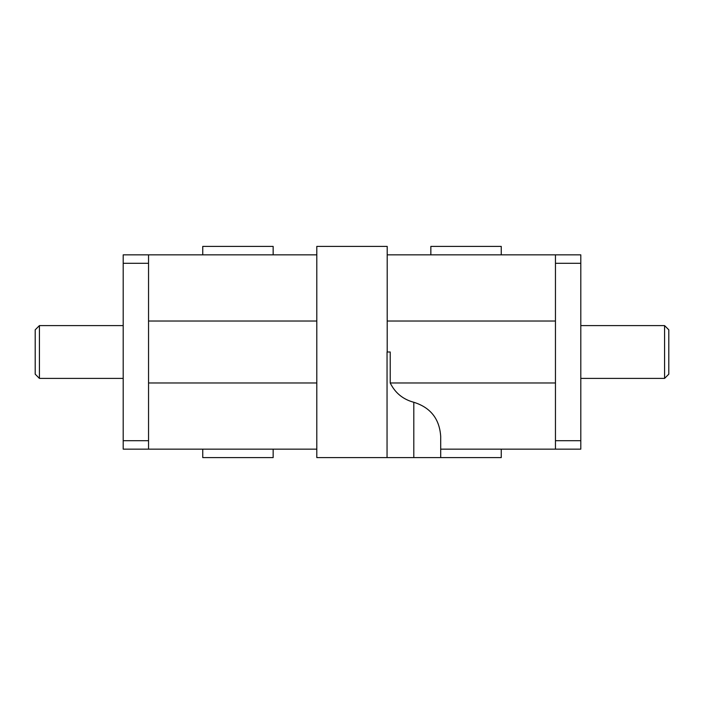 <?xml version="1.0" encoding="UTF-8"?>
<svg xmlns="http://www.w3.org/2000/svg" width="704" height="704" viewBox="0 0 704 704"><rect width="100%" height="100%" fill="white"/><g stroke="black" fill="none" stroke-linecap="round" stroke-linejoin="round"><path stroke-width="1.06" d="M555.456 382.976L390.218 382.976L390.218 352L387.05 352L387.05 457.6L316.8 457.6L316.8 246.4L387.2 246.4L387.2 352M123.2 263.296L148.544 263.296L148.544 254.848L123.2 254.848L123.2 449.152L148.544 449.152L148.544 440.704L123.2 440.704M555.456 263.296L580.8 263.296L580.8 254.848L555.456 254.848L555.456 449.152L580.8 449.152L580.8 440.704L555.456 440.704M440.704 449.152L555.456 449.152M148.544 449.152L316.8 449.152M316.8 254.848L148.544 254.848M555.456 254.848L387.2 254.848M387.05 457.6L501.248 457.6L501.248 449.152M148.544 321.024L316.8 321.024M316.8 382.976L148.544 382.976M148.544 263.296L148.544 440.704M39.424 325.6L35.2 329.824L35.2 374.176L39.424 378.4L39.424 325.6L123.2 325.6M202.752 449.152L202.752 457.6L273.152 457.6L273.152 449.152M202.752 254.848L202.752 246.4L273.152 246.4L273.152 254.848M430.848 254.848L430.848 246.4L501.248 246.4L501.248 254.848M580.8 263.296L580.8 440.704M664.576 378.4L668.8 374.176L668.8 329.824L664.576 325.6L664.576 378.4L580.8 378.4M387.2 321.024L555.456 321.024M390.218 382.976C395.173 392.964 403.031 399.397 413.802 402.274C430.584 407.528 439.551 418.933 440.704 436.48L440.704 457.6M413.802 402.274L413.802 457.6M123.2 378.4L39.424 378.4M580.8 325.6L664.576 325.6"/></g></svg>
